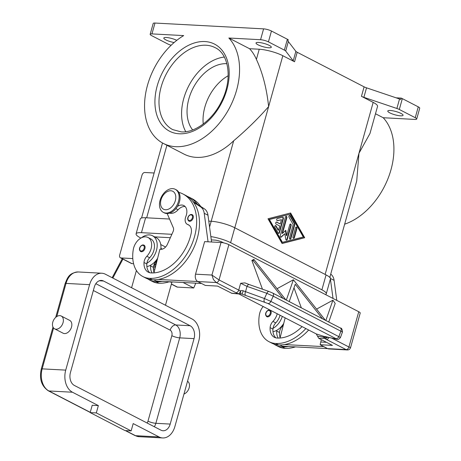<?xml version="1.0" encoding="UTF-8"?>
<svg xmlns="http://www.w3.org/2000/svg" width="461" height="461" viewBox="0 0 461 461"><rect width="100%" height="100%" fill="white"/><g stroke="black" fill="none" stroke-linecap="round" stroke-linejoin="round"><path stroke-width="0.69" d="M228.178 75.754A38.931 26.41 -62.7 0 0 204.863 107.09A38.931 26.41 -62.7 0 0 203.255 124.015M226.881 63.693A38.931 26.41 -62.7 0 0 188.866 98.827A38.931 26.41 -62.7 0 0 192.669 129.944M224.311 57.043A46.14 31.302 -62.7 0 0 183.743 98.55A46.14 31.302 -62.7 0 0 185.754 131.696M154.988 23.05L263.594 28.864L260.563 39.715L228.846 38.015A62.719 42.55 117.3 0 1 236.631 90.056A62.719 42.55 117.3 0 1 163.28 143.394A62.719 42.55 117.3 0 1 147.491 85.285A62.719 42.55 117.3 0 1 183.674 35.595L151.957 33.901L154.988 23.05A5.768 1.239 -164.4 0 0 153.196 23.442A5.768 1.239 -164.4 0 0 153.196 23.465L150.171 34.293A5.768 1.239 15.6 0 1 151.957 33.901M228.846 38.015L249.551 48.71A62.719 42.55 117.3 0 1 256.402 59.4C262.609 72.74 266.689 88.466 268.63 106.577C258.344 118.339 246.693 129.743 233.681 140.778A62.719 42.55 117.3 0 1 183.985 154.089L163.28 143.394M287.387 39.254L284.356 50.105A5.768 1.239 15.6 0 1 285.192 50.601A5.768 1.239 15.6 0 1 285.693 51.05L288.344 41.553A5.768 1.239 -164.4 0 0 287.866 41.121L288.246 39.767A5.768 1.239 -164.4 0 0 288.223 39.75A5.768 1.239 -164.4 0 0 287.387 39.254L271.454 31.025A5.768 1.239 -164.4 0 0 267.593 29.585A5.768 1.239 -164.4 0 0 263.594 28.864M260.563 39.715A5.768 1.239 15.6 0 1 264.562 40.435A5.768 1.239 15.6 0 1 268.429 41.876L271.454 31.025M174.12 42.533A7.929 1.706 15.6 0 1 163.811 38.038A7.929 1.706 15.6 0 1 166.271 37.497A7.929 1.706 15.6 0 1 176.799 40.332M268.838 47.783A7.929 1.706 15.6 0 1 260.373 45.829A7.929 1.706 15.6 0 1 256.022 42.977A7.929 1.706 15.6 0 1 258.483 42.435A7.929 1.706 15.6 0 1 266.948 44.383A7.929 1.706 15.6 0 1 271.299 47.241A7.929 1.706 15.6 0 1 268.838 47.783M171.152 45.247L169.988 44.855A5.768 1.239 15.6 0 1 168.668 44.365A5.768 1.239 15.6 0 1 167.556 43.853L151.623 35.624A5.768 1.239 15.6 0 1 150.165 34.316A5.768 1.239 15.6 0 1 150.171 34.293M288.344 41.553L295.87 51.332L293.219 60.829A5.768 1.239 -164.4 0 0 293.715 61.278A5.768 1.239 -164.4 0 0 294.55 61.774L282.829 55.718A17.299 3.717 -164.4 0 0 259.238 49.229L249.551 48.71M294.55 61.774L297.201 52.277A5.768 1.239 15.6 0 1 296.365 51.782A5.768 1.239 15.6 0 1 295.87 51.332M297.201 52.277L364.104 86.835L361.453 96.326A5.768 1.239 -164.4 0 0 362.571 96.839A5.768 1.239 -164.4 0 0 363.885 97.329L396.881 108.473A5.768 1.239 15.6 0 1 398.195 108.963A5.768 1.239 15.6 0 1 399.312 109.476L415.24 117.705A5.768 1.239 15.6 0 1 416.704 119.013A5.768 1.239 15.6 0 1 416.698 119.036A5.768 1.239 15.6 0 1 414.906 119.428L383.195 117.728A62.719 42.55 117.3 0 1 390.974 169.769A62.719 42.55 117.3 0 1 344.655 224.184M399.312 109.476L402.338 98.625A5.768 1.239 -164.4 0 0 401.226 98.112A5.768 1.239 -164.4 0 0 401.179 98.095L400.799 99.449A5.768 1.239 -164.4 0 0 399.531 98.977L366.535 87.832A5.768 1.239 15.6 0 1 365.221 87.342A5.768 1.239 15.6 0 1 364.104 86.835M329.794 277.413L356.728 180.937L358.975 153.242L369.964 133.534L377.547 106.376A17.299 3.717 -164.4 0 0 373.174 102.382L361.453 96.326M375.485 113.752L383.195 117.728M390.242 110.484A7.929 1.706 15.6 0 1 398.702 112.432A7.929 1.706 15.6 0 1 403.058 115.29A7.929 1.706 15.6 0 1 400.592 115.832A7.929 1.706 15.6 0 1 392.132 113.879A7.929 1.706 15.6 0 1 387.782 111.026A7.929 1.706 15.6 0 1 390.242 110.484M419.723 108.202A5.768 1.239 -164.4 0 0 419.729 108.185A5.768 1.239 -164.4 0 0 419.735 108.162A5.768 1.239 -164.4 0 0 418.271 106.854L415.24 117.705M402.338 98.625L418.271 106.854M290.609 212.988L304.698 237.72L282.086 243.5L267.997 218.768L290.609 212.988M293.219 60.829L285.693 51.05M284.356 50.105L268.429 41.876M396.108 97.824L401.179 98.095M169.544 219.033L145.618 217.753A17.299 3.717 -164.4 0 0 140.242 218.935L136.081 233.854A17.299 3.717 15.6 0 1 141.452 232.672L171.861 234.303M210.856 236.591A17.299 3.717 15.6 0 1 230.609 242.676L321.899 289.825A17.299 3.717 15.6 0 1 326.267 293.818L330.433 278.899A17.299 3.717 -164.4 0 0 326.065 274.9L234.776 227.757A17.299 3.717 -164.4 0 0 211.19 221.263L208.775 221.136M211.299 239.899L214.549 240.072A5.768 1.239 15.6 0 1 222.415 242.232L223.689 242.895M154.671 236.868L170.34 237.703M165.574 247.033L160.751 244.537M326.267 293.818A17.299 3.717 15.6 0 1 325.495 294.562M140.905 238.083L140.449 237.847A17.299 3.717 15.6 0 1 136.081 233.854M162.295 249.13L161.004 248.462M147.67 278.865A34.102 23.136 -62.7 0 0 149.485 279.965L152.309 281.423A34.102 23.136 -62.7 0 0 159.005 283.204A46.14 31.302 -62.7 0 0 169.308 281.763M200.691 206.436A46.14 31.302 -62.7 0 0 192.295 198.812L189.471 197.348A46.14 31.302 -62.7 0 0 187.541 196.472M161.056 249.292A12.257 8.315 -62.7 0 0 160.947 247.995M154.026 272.532A14.418 9.785 117.3 0 1 153.415 267.374A7.209 4.892 117.3 0 1 156.239 261.139A12.257 8.315 -62.7 0 0 157.172 260.085M192.871 201.342L197.389 204.286A46.14 31.302 -62.7 0 0 189.471 197.348M149.485 279.965A34.102 23.136 -62.7 0 0 156.181 281.746A46.14 31.302 -62.7 0 0 162.139 281.377L156.129 281.054L153.772 279.839M152.09 272.947A14.418 9.785 117.3 0 1 150.591 265.911A7.209 4.892 117.3 0 1 150.678 265.161A15.858 10.759 117.3 0 1 146.875 266.55M150.678 265.161A15.858 10.759 -62.7 0 0 157.633 258.258M141.314 237.859A15.858 10.759 117.3 0 1 152.464 235.727A15.858 10.759 117.3 0 1 156.458 250.421A15.858 10.759 117.3 0 1 146.909 263.214A7.209 4.892 117.3 0 1 149.646 257.734A12.257 8.315 -62.7 0 0 154.268 248.64A12.257 8.315 -62.7 0 0 150.81 238.931L147.987 237.473A12.257 8.315 -62.7 0 0 133.287 249.539A34.102 23.136 -62.7 0 0 142.898 276.565A34.102 23.136 -62.7 0 0 149.589 278.346A46.14 31.302 -62.7 0 0 192.346 243.091A46.14 31.302 -62.7 0 0 182.884 193.948A46.14 31.302 -62.7 0 0 178.805 192.346M177.468 206.424A10.09 6.846 117.3 0 1 183.858 205.577A10.09 6.846 117.3 0 1 185.858 216.503A7.209 4.892 -62.7 0 0 187.287 224.311A7.209 4.892 -62.7 0 0 187.765 224.513A10.09 6.846 117.3 0 1 188.434 224.795A10.09 6.846 117.3 0 1 191.171 233.37A40.372 27.389 117.3 0 1 151.104 272.918A14.418 9.785 117.3 0 1 148.275 272.169A14.418 9.785 117.3 0 1 144.005 262.511A7.209 4.892 117.3 0 1 146.823 256.276A12.257 8.315 -62.7 0 0 151.444 247.182A12.257 8.315 -62.7 0 0 147.987 237.473M191.54 214.515A3.607 2.443 117.3 0 1 192.249 214.699A3.607 2.443 117.3 0 1 192.986 218.543A3.607 2.443 117.3 0 1 189.644 221.297A3.607 2.443 117.3 0 1 188.935 221.107C185.818 218.67 189.194 214.284 191.419 214.48L192.249 214.699M143.313 244.97A3.607 2.443 117.3 0 1 144.016 245.16A3.607 2.443 117.3 0 1 144.76 248.998A3.607 2.443 117.3 0 1 141.418 251.752A3.607 2.443 117.3 0 1 140.709 251.562C137.591 249.124 140.968 244.745 143.192 244.935L144.016 245.16M163.338 212.365L164.277 212.855A12.977 8.805 -62.7 0 0 179.456 201.814A12.977 8.805 -62.7 0 0 176.188 189.794L175.249 189.31A12.977 8.805 -62.7 0 0 160.071 200.345A12.977 8.805 -62.7 0 0 163.338 212.365A12.977 8.805 -62.7 0 0 178.516 201.33A12.977 8.805 -62.7 0 0 175.249 189.31M160.993 199.872A10.09 6.846 -62.7 0 0 165.511 209.749A10.09 6.846 -62.7 0 0 175.336 200.639A10.09 6.846 -62.7 0 0 170.818 190.762A10.09 6.846 -62.7 0 0 160.993 199.872M142.898 276.565L145.722 278.023A34.102 23.136 -62.7 0 0 152.412 279.804A46.14 31.302 -62.7 0 0 158.377 279.435A46.14 31.302 -62.7 0 0 193.77 247.839A46.14 31.302 -62.7 0 0 193.626 202.339A46.14 31.302 -62.7 0 0 185.702 195.406L182.884 193.948M149.779 272.728A14.418 9.785 117.3 0 1 146.829 263.969A7.209 4.892 117.3 0 1 146.909 263.214M169.717 213.126A10.816 7.336 -62.7 0 0 178.073 209.807A10.09 6.846 117.3 0 1 185.143 206.551M160.837 249.28A15.858 10.759 -62.7 0 0 156.233 237.674L152.464 235.727M153.939 272.889L159.909 249.228L160.935 249.286A7.209 4.892 -62.7 0 0 167.435 244.209L173.1 231.543A4.328 2.933 -62.7 0 0 173.336 227.809L167.17 213.541M162.139 281.377L201.451 283.48L197.683 281.538L158.377 279.435M193.626 202.339L200.61 206.885A14.418 9.785 117.3 0 1 204.217 213.293L208.055 241.806M211.582 241.996L207.98 215.235A14.418 9.785 -62.7 0 0 204.373 208.833L197.389 204.286M302.064 326.607A40.372 27.389 117.3 0 1 277.217 338.051A14.418 9.785 117.3 0 1 274.387 337.296A14.418 9.785 117.3 0 1 270.111 327.644A7.209 4.892 117.3 0 1 272.935 321.409A12.257 8.315 -62.7 0 0 277.234 313.78M263.173 306.519A12.257 8.315 -62.7 0 0 259.399 314.673A34.102 23.136 -62.7 0 0 269.011 341.699A34.102 23.136 -62.7 0 0 275.701 343.48A46.14 31.302 -62.7 0 0 305.85 328.56M269.42 310.103A3.607 2.443 117.3 0 1 270.129 310.293A3.607 2.443 117.3 0 1 270.866 314.131A3.607 2.443 117.3 0 1 267.53 316.886A3.607 2.443 117.3 0 1 266.821 316.695C263.715 314.056 267.155 309.867 269.299 310.069L270.129 310.293M269.011 341.699L271.834 343.157A34.102 23.136 -62.7 0 0 278.525 344.937A46.14 31.302 -62.7 0 0 284.489 344.569A46.14 31.302 -62.7 0 0 308.674 330.018M275.885 337.855A14.418 9.785 117.3 0 1 272.935 329.102A7.209 4.892 117.3 0 1 273.021 328.347A7.209 4.892 117.3 0 1 275.759 322.867A12.257 8.315 -62.7 0 0 280.058 315.238M273.021 328.347A15.858 10.759 -62.7 0 0 282.311 316.402M283.74 323.392A15.858 10.759 117.3 0 1 276.784 330.295A15.858 10.759 117.3 0 1 272.987 331.684M273.782 343.998A34.102 23.136 -62.7 0 0 275.597 345.099L278.421 346.557A34.102 23.136 -62.7 0 0 285.111 348.337A46.14 31.302 -62.7 0 0 295.415 346.891M280.138 337.665A14.418 9.785 117.3 0 1 279.527 332.502A7.209 4.892 117.3 0 1 282.345 326.273A12.257 8.315 -62.7 0 0 283.279 325.218M275.597 345.099A34.102 23.136 -62.7 0 0 282.288 346.879A46.14 31.302 -62.7 0 0 288.252 346.511L282.241 346.188L279.885 344.972M278.196 338.08A14.418 9.785 117.3 0 1 276.704 331.044A7.209 4.892 117.3 0 1 276.784 330.295M333.021 298.446L330.404 279.009M330.266 278.029A14.418 9.785 -62.7 0 0 329.978 276.744M284.489 344.569L323.806 346.626M336.305 339.112A2.881 2.53 103.1 0 0 336.743 339.267C337.844 339.843 339.089 339.256 340.466 337.492L270.861 301.402A2.881 1.959 117.3 0 1 269.529 303.108A2.881 1.959 117.3 0 1 267.87 303.476L335.885 338.605L336.305 339.112L325.236 336.542L324.152 336.455L323.61 337.158A2.881 2.213 90.3 0 0 324.746 338.368A8.65 1.856 -164.4 0 0 326.405 339.434L346.102 349.605L327.662 348.62A5.768 4.051 93.1 0 0 328.866 348.954L347.214 349.934C348.919 349.997 350.049 349.19 350.596 347.508L348.914 347L331.632 338.08M327.662 348.62L320.136 344.73L321.346 339.665M249.407 284.633A2.881 1.533 109.3 0 0 249.263 284.57L244.929 282.893L240.642 283.273L238.735 290.102L219.038 279.925L228.881 244.664L358.756 311.74L348.914 347A2.881 1.959 -62.7 0 1 347.773 348.891A2.881 1.959 -62.7 0 1 346.102 349.605L347.214 349.934M350.602 347.49L360.214 313.071A5.768 1.239 -164.4 0 0 360.22 313.048A5.768 1.239 -164.4 0 0 358.756 311.74M320.891 342.016L326.48 342.316M238.867 293.962L316.246 333.925L318.747 338.322L332.427 345.387L320.136 344.73M285.14 317.86L280.046 338.022M323.795 346.672L327.558 348.614L288.252 346.511M330.71 274.122A14.418 9.785 117.3 0 1 334.092 280.369L336.784 300.393M228.881 244.664A5.768 1.239 -164.4 0 0 225.02 243.224A5.768 1.239 -164.4 0 0 221.021 242.498L204.626 241.622L195.539 274.174A5.768 4.051 93.1 0 0 195.568 278.577A5.768 4.051 93.1 0 0 197.786 281.544L205.318 285.428L217.609 286.091L231.883 293.323M197.786 281.544L216.232 282.53A2.881 1.959 117.3 0 0 217.903 281.815A2.881 1.959 117.3 0 0 219.038 279.925L211.933 275.05L213.414 279.533L216.232 282.53L235.928 292.7A8.65 1.856 -164.4 0 0 238.475 293.813A2.881 1.815 95.3 0 0 238.965 293.974L238.965 293.974A2.881 1.815 95.3 0 0 239.017 293.974M262.465 289.197L251.902 260.413L253.855 259.359L285.849 299.846M277.038 288.695L293.403 279.781L325.374 320.262M316.563 309.112L332.923 300.197L335.199 303.407L328.745 322.003M240.642 283.273L247.021 286.373L266.838 293.323L273.24 296.187A2.881 1.959 -62.7 0 0 273.465 294.141A2.881 1.959 -62.7 0 0 272.676 293.046A2.881 1.959 -62.7 0 0 272.664 293.04A2.881 1.959 -62.7 0 0 272.624 293.023M340.466 337.492L342.448 332.006L273.24 296.187L270.861 301.402L264.458 298.538L243.258 290.833L242.111 290.488L240.435 290.839A2.881 1.222 72.1 0 1 240.118 293.847A2.881 2.881 0 0 1 238.965 293.974L231.843 293.317M335.885 338.605A2.881 1.959 -62.7 0 0 337.544 338.236A2.881 1.959 -62.7 0 0 338.875 336.53L340.904 331.131A2.881 1.959 -62.7 0 0 341.128 329.091A2.881 1.959 -62.7 0 0 340.339 327.99A2.881 1.959 -62.7 0 0 340.333 327.99C341.578 327.904 342.298 329.269 342.494 332.093M249.263 284.57A2.881 1.533 109.3 0 0 249.263 284.564A2.881 1.533 109.3 0 0 248.179 284.823A2.881 1.533 109.3 0 0 247.021 286.373L245.483 291.882A2.881 1.533 109.3 0 0 245.039 294.055A2.881 1.533 109.3 0 0 245.667 295.449L267.87 303.476M301.35 307.856L293.997 287.82M286.321 300.094L293.38 279.775M282.956 298.353L253.337 260.851L251.902 260.413M253.337 260.851L253.873 259.37M322.481 318.77L295.23 284.27L289.214 301.586M325.852 320.51L332.905 300.186M240.112 293.841L241.529 293.922L245.667 295.449M240.994 293.807L242.25 294.153A2.881 0.346 111.9 0 1 243.258 290.833M325.541 336.668A2.881 2.87 51.2 0 1 324.152 336.455L316.246 333.925M326.987 337.003A2.881 1.735 -9.1 0 1 323.755 337.222A2.881 1.735 -9.1 0 1 323.61 337.158L317.491 336.121M325.236 336.542A2.881 2.53 103.1 0 0 325.673 336.697A2.881 2.53 103.1 0 0 325.685 336.697L336.755 339.267A2.881 2.53 103.1 0 0 336.887 339.296M282.023 243.391L304.289 237.697L290.257 213.074M304.698 237.72L304.289 237.697M290.28 214.158L268.999 219.471L282.005 242.307L282.414 242.33L303.286 236.994L290.28 214.158L269.408 219.494L282.414 242.33M283.371 218.652L279.441 232.73A1.083 0.761 -86.9 0 1 278.675 233.45A1.083 0.761 -86.9 0 1 278.133 233.064L274.883 227.359A1.083 0.761 -86.9 0 1 274.814 226.19A1.083 0.761 -86.9 0 1 275.54 225.579A1.083 0.761 -86.9 0 1 276.081 225.959L278.519 230.241L279.712 225.982L276.179 224.155A1.083 0.761 -86.9 0 1 275.724 222.934A1.083 0.761 -86.9 0 1 276.525 222.058A1.083 0.761 -86.9 0 1 276.75 222.121L280.276 223.948L281.469 219.684L277.557 220.686A1.083 0.761 -86.9 0 1 277.389 220.698A1.083 0.761 -86.9 0 1 276.686 219.695A1.083 0.761 -86.9 0 1 277.343 218.56L282.558 217.223A1.083 0.761 -86.9 0 1 282.726 217.206A1.083 0.761 -86.9 0 1 283.371 218.652L282.962 218.629A1.083 0.761 93.1 0 0 282.512 217.235M294.383 237.634A1.083 0.761 -86.9 0 1 293.622 238.349A1.083 0.761 -86.9 0 1 292.977 236.902L295.53 227.751A1.083 0.761 -86.9 0 1 296.29 227.037A1.083 0.761 -86.9 0 1 296.942 228.477L294.383 237.634L293.974 237.611L296.532 228.46A1.083 0.761 93.1 0 0 296.083 227.066M294.775 224.674L290.908 238.521A1.083 0.761 -86.9 0 1 290.142 239.236A1.083 0.761 -86.9 0 1 289.496 237.79L293.196 224.536L289.024 217.206A1.083 0.761 -86.9 0 1 288.955 216.036A1.083 0.761 -86.9 0 1 289.681 215.431A1.083 0.761 -86.9 0 1 290.223 215.811L294.665 223.614A1.083 0.761 -86.9 0 1 294.775 224.674L294.366 224.651A1.083 0.761 93.1 0 0 294.256 223.591L289.813 215.788A1.083 0.761 93.1 0 0 289.473 215.46M282.484 233.399L285.78 230.281L286.719 235.588L289.744 224.761A1.083 0.761 -86.9 0 1 290.505 224.046A1.083 0.761 -86.9 0 1 291.15 225.492L287.255 239.455A1.083 0.761 -86.9 0 1 286.488 240.169A1.083 0.761 -86.9 0 1 285.808 239.392L284.812 233.744L281.308 237.063A1.083 0.761 -86.9 0 1 280.841 237.254A1.083 0.761 -86.9 0 1 280.196 235.807L285.44 217.033A1.083 0.761 -86.9 0 1 286.2 216.318A1.083 0.761 -86.9 0 1 286.851 217.765L282.484 233.399L282.074 233.375L286.442 217.742A1.083 0.761 93.1 0 0 285.993 216.347M286.719 235.588L286.31 235.565L285.428 230.609M280.64 237.202A1.083 0.761 93.1 0 0 280.899 237.046L284.812 233.744M286.287 240.118A1.083 0.761 93.1 0 0 286.846 239.432L290.741 225.469A1.083 0.761 93.1 0 0 290.297 224.075M289.94 239.184A1.083 0.761 93.1 0 0 290.499 238.498L294.366 224.651M269.408 219.494L268.999 219.471M293.421 238.297A1.083 0.761 93.1 0 0 293.974 237.611M278.473 233.399A1.083 0.761 93.1 0 0 279.032 232.713L282.962 218.629M277.188 220.652L281.469 219.684M280.276 223.948L276.341 222.098A1.083 0.761 93.1 0 0 276.318 222.087M278.519 230.241L278.11 230.218L275.672 225.936A1.083 0.761 93.1 0 0 275.332 225.608M132.797 258.575L120.961 257.941A2.881 1.959 117.3 0 1 120.396 257.791A2.881 1.959 117.3 0 1 119.67 255.123L142.017 175.099A2.881 1.959 117.3 0 1 144.823 172.495L154.13 172.996M120.396 257.791L131.408 263.479A2.881 1.959 -62.7 0 0 131.973 263.629L133.586 263.715M171.371 284.12L176.863 286.955A2.881 1.959 -62.7 0 0 177.433 287.105L193.724 287.981L195.769 283.175M193.724 287.981L183.109 282.501M156.36 261.012L155.691 264.418L154.631 264.51A2.017 1.36 85 0 0 154.758 266.049A2.017 1.36 85 0 0 155.426 266.994M155.743 265.732A2.017 1.36 -95 0 1 155.691 264.418M154.631 264.51L154.977 262.741M165.476 305.245L171.965 281.999M131.137 430.908L133.183 423.584L159.062 436.947A17.299 12.153 93.1 0 0 162.681 437.95A17.299 12.153 93.1 0 0 174.898 426.506L198.76 341.059A17.299 12.153 93.1 0 0 192.007 318.949L105.425 274.232A17.299 12.153 93.1 0 0 101.806 273.229A17.299 12.153 93.1 0 0 89.59 284.673L65.733 370.12A17.299 12.153 93.1 0 0 72.481 392.23L98.36 405.599L92.212 405.271L90.166 412.595L124.989 430.58L131.137 430.908L96.314 412.923L90.166 412.595M96.314 412.923L98.36 405.599M187.535 381.259A7.209 4.892 117.3 0 1 189.154 387.828A7.209 4.892 117.3 0 1 183.968 394.034M61.227 316.016L69.697 320.389A7.209 4.892 117.3 0 1 71.178 328.071A7.209 4.892 117.3 0 1 64.494 333.574A7.209 4.892 117.3 0 1 63.082 333.199L54.611 328.826A7.209 4.892 117.3 0 1 53.13 321.15A7.209 4.892 117.3 0 1 59.815 315.641A7.209 4.892 117.3 0 1 61.227 316.016A7.209 4.892 117.3 0 1 62.708 323.691A7.209 4.892 117.3 0 1 56.023 329.2A7.209 4.892 117.3 0 1 54.611 328.826M194.052 338.628L170.195 424.074A10.09 7.094 -86.9 0 1 163.067 430.753A10.09 7.094 -86.9 0 1 160.958 430.165L74.371 385.448A10.09 7.094 -86.9 0 1 70.435 372.551L94.292 287.105A10.09 7.094 -86.9 0 1 101.42 280.426A10.09 7.094 -86.9 0 1 103.535 281.014L190.116 325.731A10.09 7.094 -86.9 0 1 194.052 338.628L179.709 337.861A5.768 1.239 15.6 0 1 175.71 337.135A5.768 1.239 15.6 0 1 171.844 335.694L147.987 421.147A4.328 3.037 -86.9 0 1 147.042 422.979M169.412 281.769L170.645 282.138L172.564 281.936M136.41 270.498L131.592 287.745M206.061 45.236A46.14 31.302 117.3 0 1 215.114 47.644C229.1 53.914 232.845 79.926 221.263 101.927C212.354 120.235 194.686 132.999 181.219 131.875L172.771 129.633A46.14 31.302 117.3 0 1 161.154 86.887A46.14 31.302 117.3 0 1 206.061 45.236M204.938 41.553A49.022 33.261 -62.7 0 0 157.224 85.804A49.022 33.261 -62.7 0 0 179.185 133.782A49.022 33.261 -62.7 0 0 226.898 89.532A49.022 33.261 -62.7 0 0 204.938 41.553M363.885 97.329L366.535 87.832M399.531 98.977L396.881 108.473M282.829 55.718L234.793 227.763M373.174 102.382L325.138 274.428M259.238 49.229L256.402 59.4M166.911 145.273L146.661 217.811M233.681 140.778L209.571 227.06M321.899 289.825L326.065 274.9M230.609 242.676L234.776 227.757M141.452 232.672L145.618 217.753M155.737 260.88L156.239 261.139M156.181 281.746L159.005 283.204M150.591 265.911L153.415 267.374M146.823 256.276L149.646 257.734M188.065 217.592A3.025 2.051 -62.7 0 0 189.419 220.56A3.025 2.051 -62.7 0 0 192.37 217.823A3.025 2.051 -62.7 0 0 191.01 214.861A3.025 2.051 -62.7 0 0 188.065 217.592M139.839 248.053A3.025 2.051 -62.7 0 0 141.193 251.015A3.025 2.051 -62.7 0 0 144.137 248.283A3.025 2.051 -62.7 0 0 142.783 245.321A3.025 2.051 -62.7 0 0 139.839 248.053M149.589 278.346L152.412 279.804M144.005 262.511L146.829 263.969M187.765 224.513L189.056 225.175M175.877 208.672L178.073 209.807M204.373 208.833L200.61 206.885M207.98 215.235L204.217 213.293M267.305 316.148A3.025 2.051 -62.7 0 0 270.25 313.417A3.025 2.051 -62.7 0 0 268.896 310.449A3.025 2.051 -62.7 0 0 265.945 313.186A3.025 2.051 -62.7 0 0 267.305 316.148M278.525 344.937L275.701 343.48M275.759 322.867L272.935 321.409M272.935 329.102L270.111 327.644M285.111 348.337L282.288 346.879M282.345 326.273L281.85 326.013M279.527 332.502L276.704 331.044M330.445 278.484L334.092 280.369M235.928 292.7A2.881 1.959 117.3 0 0 237.599 291.986A2.881 1.959 117.3 0 0 238.735 290.102A5.768 1.239 15.6 0 0 240.435 290.839A2.881 1.06 -69.4 0 1 238.475 293.813L231.289 293.156M221.021 242.498L211.933 275.05L195.539 274.174M272.664 293.04L269.086 291.513A2.881 1.533 -70.7 0 1 269.086 291.513A2.881 1.533 -70.7 0 0 267.997 291.773A2.881 1.533 -70.7 0 0 266.838 293.323L264.458 298.538A2.881 1.533 109.3 0 0 264.015 300.71A2.881 1.533 109.3 0 0 264.643 302.099M249.263 284.564L269.08 291.513A2.881 1.533 -70.7 0 1 269.224 291.583M318.747 338.322L324.746 338.368A2.881 2.57 131.2 0 0 327.604 337.147M326.405 339.434A2.881 1.959 -62.7 0 0 328.076 338.714A2.881 1.959 -62.7 0 0 328.975 337.464M291.15 225.492L290.741 225.469M287.255 239.455L286.846 239.432M281.308 237.063L280.899 237.046M286.851 217.765L286.442 217.742M290.908 238.521L290.499 238.498M290.223 215.811L289.813 215.788M294.665 223.614L294.256 223.591M296.942 228.477L296.532 228.46M279.441 232.73L279.032 232.713M276.081 225.959L275.672 225.936M276.75 222.121L276.341 222.098M277.557 220.686L277.228 220.669M131.973 263.629L120.961 257.941M177.433 287.105L171.406 283.999M162.681 437.95L139.118 436.688A17.299 12.153 -86.9 0 1 135.499 435.685L125.674 430.614M139.118 436.688L134.929 435.536A2.881 1.959 -62.7 0 0 135.499 435.685L159.062 436.947M52.986 327.085L41.271 369.059A2.881 0.617 15.6 0 1 41.271 369.059C39.139 378.879 41.502 386.134 48.347 390.819A2.881 1.959 -62.7 0 0 48.912 390.968A17.299 12.153 -86.9 0 1 42.164 368.863L53.574 327.996M41.271 369.059A2.881 0.617 15.6 0 1 42.164 368.863L65.733 370.12M56.772 316.551L66.021 283.411A2.881 0.617 -164.4 0 0 65.128 283.607A2.881 0.617 -164.4 0 0 65.128 283.619M89.59 284.673L66.021 283.411A17.299 12.153 -86.9 0 1 78.243 271.967C68.914 272.872 67.513 277.804 65.128 283.607L55.7 317.37M112.847 278.064L122.931 259.099M90.247 412.318L48.912 390.968L72.481 392.23M190.116 325.731L175.774 324.965L95.842 283.682M103.535 281.014L99.259 280.784M154.302 426.73A10.09 7.094 93.1 0 0 155.853 423.307L179.709 337.861A10.09 7.094 93.1 0 0 175.774 324.965A5.768 3.913 -62.7 0 0 172.431 326.4A5.768 3.913 -62.7 0 0 170.161 330.168A4.328 3.037 -86.9 0 1 171.844 335.694M93.347 290.499L170.161 330.168M170.195 424.074L155.853 423.307A5.768 1.239 15.6 0 1 151.848 422.581A5.768 1.239 15.6 0 1 147.987 421.147M171.008 281.85L169.821 281.976M153.484 266.712L155.265 267.634M153.38 268.619L154.827 269.362M419.729 108.185L416.698 119.036M162.508 142.979L141.562 218.001M187.287 224.311L189.235 225.314M272.676 293.046L340.339 327.99M112.167 277.712L122.251 258.748M48.347 390.819L90.212 412.439M125.369 430.597L134.929 435.536M101.806 273.229L78.243 271.967"/></g></svg>
